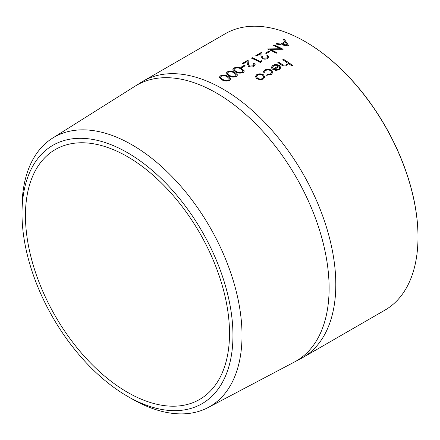 <?xml version="1.0" encoding="UTF-8"?>
<svg xmlns="http://www.w3.org/2000/svg" width="440" height="440" viewBox="0 0 440 440"><rect width="100%" height="100%" fill="white"/><g stroke="black" fill="none" stroke-linecap="round" stroke-linejoin="round"><path stroke-width="0.66" d="M134.497 86.554A159.319 91.982 60 0 1 135.064 86.191L141.405 82.198A159.605 92.147 60 0 1 143.149 81.147A159.605 92.147 60 0 1 222.948 89.05A159.605 92.147 60 0 1 327.212 229.697A159.605 92.147 60 0 1 302.748 357.588L384.945 310.134A159.605 92.147 -120 0 0 418 237.072A159.605 92.147 -120 0 0 305.145 41.596L305.443 41.767A159.181 91.905 60 0 1 418 236.726A159.181 91.905 60 0 1 418 236.902M305.443 41.767L305.145 41.596A159.605 92.147 -120 0 0 225.341 33.693L143.149 81.147M292.622 65.406L291.825 65.868A159.605 92.147 60 0 0 287.991 63.195L288.041 63.872L286.858 65.538C284.784 66.369 282.882 66.099 281.138 64.73A159.605 92.147 60 0 0 277.827 62.607L278.625 62.145A159.605 92.147 60 0 1 281.677 64.097L283.245 65.021L286.204 64.911L287.127 63.619L286.699 62.48L285.076 61.265A159.605 92.147 60 0 0 282.733 59.774L283.531 59.312A159.605 92.147 60 0 1 292.622 65.406M271.387 67.287L272.839 65.467C275.044 64.389 277.244 64.471 279.45 65.714L280.874 67.469L279.538 69.762L275.644 70.406L272.685 69.311L278.504 65.956C276.914 65.076 275.325 65.021 273.74 65.785L272.575 67.265L272.712 68.041L271.634 68.211L271.392 67.227L272.844 65.346C275.044 64.267 277.25 64.35 279.455 65.593L280.902 67.996M266.706 75.257L266.964 74.591L270.468 73.997L271.716 72.38L270.71 70.686C268.884 69.74 267.096 69.724 265.342 70.637L264.115 72.727L263.01 72.831L262.916 72.221L264.555 70.131C266.811 68.959 269.104 68.975 271.436 70.18L272.822 72.479L271.205 74.575L266.706 75.257M264.088 72.325L264.115 72.727L264.088 72.325M255.354 76.549L256.768 74.745C259.001 73.651 261.234 73.711 263.478 74.932L264.897 76.863L263.489 79.029L259.952 79.722L256.757 78.7L255.354 76.489L256.773 74.624C259.001 73.529 261.239 73.596 263.483 74.817L264.891 77.193M302.748 357.588A159.605 92.147 60 0 1 300.966 358.573L294.338 362.07A159.319 91.982 60 0 1 293.744 362.379M216.458 93.033A159.319 91.982 60 0 1 321.007 235.026A159.319 91.982 60 0 1 294.338 362.07A159.313 91.982 60 0 0 321.007 235.026A159.313 91.982 60 0 0 216.458 93.038A159.313 91.982 60 0 0 135.064 86.196A159.319 91.982 60 0 1 216.458 93.033M22 213.587L22 208.357A155.579 89.826 60 0 1 52.52 138.16A155.579 89.826 60 0 1 132.011 144.837A155.579 89.826 60 0 1 234.108 283.503A155.579 89.826 60 0 1 208.065 407.567A155.579 89.826 60 0 1 132.011 398.899L127.479 396.286A149.171 86.125 60 0 1 22 213.587A149.171 86.125 60 0 1 127.479 152.686A149.171 86.125 60 0 1 232.958 335.385A149.171 86.125 60 0 1 127.479 396.286L132.011 398.899M127.479 392.304A144.293 83.309 60 0 1 33.215 265.149A144.293 83.309 60 0 1 55.336 149.523A144.293 83.309 60 0 1 127.479 156.673A144.293 83.309 60 0 1 221.744 283.822A144.293 83.309 60 0 1 199.628 399.449A144.293 83.309 60 0 1 127.479 392.304M227.926 76.318L230.709 78.892L229.62 80.421C226.787 81.4 224.208 81.197 221.876 79.811L219.186 77.434L220.297 75.889C223.113 74.828 225.654 74.971 227.926 76.318L230.709 78.958M234.768 72.364L237.551 74.943L236.467 76.467C233.635 77.451 231.049 77.248 228.723 75.856L226.028 73.486L227.145 71.934C229.955 70.879 232.496 71.022 234.768 72.364L237.551 75.009M241.615 68.415L244.398 70.989L243.309 72.517C240.477 73.496 237.897 73.293 235.565 71.907L232.876 69.531L233.987 67.986C236.803 66.924 239.344 67.067 241.615 68.415L244.398 71.055M245.152 65.769L241.731 67.744A159.605 92.147 60 0 0 240.823 67.315L244.244 65.34A159.605 92.147 60 0 1 245.152 65.769M248.353 63.718L249.392 66.028L253.121 65.841L254.001 64.669L253.132 63.597L253.93 63.135L255.2 64.691L253.99 66.347C252.225 67.221 250.448 67.282 248.661 66.523L247.28 63.921L247.143 61.545L243.001 63.938A159.605 92.147 60 0 0 242.094 63.531L248.138 60.044L248.38 64.207M247.291 64.108L247.143 61.545M261.96 61.496L260.315 62.442A159.605 92.147 60 0 0 251.449 58.135L252.247 57.673A159.605 92.147 60 0 1 260.205 61.501L261.575 60.709L261.96 61.496M262.042 55.814L263.082 58.124L266.811 57.937L267.69 56.766L266.822 55.693L267.619 55.231L268.889 56.788L267.68 58.443C265.914 59.318 264.138 59.378 262.35 58.619L260.97 56.017L260.832 53.642L256.69 56.034A159.605 92.147 60 0 0 255.783 55.633L261.828 52.14L262.07 56.304M260.981 56.205L260.832 53.642M269.797 51.546L266.371 53.521A159.605 92.147 60 0 0 265.463 53.086L268.884 51.112A159.605 92.147 60 0 1 269.797 51.546M280.423 48.736A159.605 92.147 60 0 0 273.466 45.419L274.263 44.963A159.605 92.147 60 0 1 283.135 49.269L270.1 49.297A159.605 92.147 60 0 1 277.085 52.762L276.287 53.224A159.605 92.147 60 0 0 267.421 48.912L280.423 48.736L267.553 48.972M288.838 45.98L275.864 44.038L276.727 43.538L280.88 44.066L284.916 41.74L283.432 39.666L284.3 39.166L288.838 45.98M287.991 63.195L288.035 63.927M277.926 62.667L278.619 62.266A159.451 92.059 60 0 1 281.672 64.213L283.239 65.137L286.193 65.027L287.122 63.679M282.827 59.835L283.525 59.433A159.451 92.059 60 0 1 292.529 65.461M280.863 67.59L280.896 68.057M272.784 69.371L278.504 65.956M272.575 67.326L272.673 68.046M279.763 67.98L279.219 66.528L274.274 69.493L278.69 69.361L279.763 67.936M278.69 69.361L279.763 67.958M274.28 69.377L278.702 69.24M266.964 74.591L270.457 74.113L271.711 72.435M262.916 72.281L264.55 70.252C266.805 69.08 269.099 69.091 271.43 70.301L272.817 72.54M266.701 75.378L266.954 74.712M256.476 76.642L257.543 78.353C259.254 79.305 260.97 79.387 262.686 78.601L263.742 77.105M262.68 75.273C260.975 74.338 259.27 74.288 257.576 75.119L256.482 76.582L257.548 78.238C259.264 79.189 260.981 79.272 262.697 78.48L263.747 77.05L262.68 75.273M276.056 44.061L276.744 43.665L280.891 44.198L284.916 41.74M283.503 39.765L284.317 39.292L288.954 46.035M282.211 44.259L287.177 45.161L285.389 42.422L282.211 44.259L287.172 45.034M270.1 49.297L270.111 49.429A159.451 92.059 60 0 1 276.975 52.828M273.598 45.48L274.274 45.089A159.451 92.059 60 0 1 283.019 49.335M265.589 53.147L268.895 51.238A159.451 92.059 60 0 1 269.676 51.612M267.619 55.231L268.889 56.848M255.921 55.688L261.839 52.272M262.053 55.941L263.087 58.251L266.816 58.063L267.69 56.832M266.932 55.759L267.63 55.358M251.581 58.19L252.258 57.8A159.451 92.059 60 0 1 260.211 61.628L261.58 60.836L261.965 61.617M253.93 63.135L255.2 64.752M242.231 63.591L248.149 60.175M248.364 63.844L249.398 66.154L253.127 65.967L254.001 64.735M253.242 63.663L253.941 63.261M240.95 67.375L244.255 65.467A159.451 92.059 60 0 1 245.036 65.835M232.881 69.597L233.998 68.112C236.819 67.056 239.36 67.199 241.621 68.541M234.108 69.553L234.487 70.323L236.379 71.572C238.139 72.661 240.141 72.859 242.374 72.177L243.144 70.989M234.487 70.323L236.368 71.445C238.139 72.534 240.141 72.738 242.374 72.05L243.144 70.928L240.818 68.877C239.085 67.793 237.1 67.633 234.867 68.398L234.097 69.487L234.476 70.191M226.039 73.552L227.156 72.067C229.972 71.005 232.513 71.148 234.779 72.496M227.26 73.508L227.645 74.272L229.532 75.526C231.297 76.609 233.294 76.813 235.532 76.126L236.297 74.943M227.645 74.272L229.526 75.4C231.292 76.489 233.294 76.687 235.527 75.999L236.297 74.877L233.976 72.831C232.238 71.742 230.257 71.583 228.025 72.353L227.255 73.442L227.634 74.146M219.191 77.501L220.314 76.016C223.13 74.96 225.671 75.103 227.931 76.445M220.418 77.457L220.798 78.227L222.69 79.475C224.45 80.564 226.452 80.762 228.685 80.075L229.455 78.892M220.798 78.227L222.679 79.349C224.45 80.438 226.452 80.641 228.685 79.954L229.455 78.832L227.128 76.78C225.396 75.697 223.41 75.537 221.177 76.302L220.407 77.391L220.787 78.095M418 236.726L418 237.072M208.065 407.567L294.338 362.065M52.52 138.16L135.064 86.196"/></g></svg>
